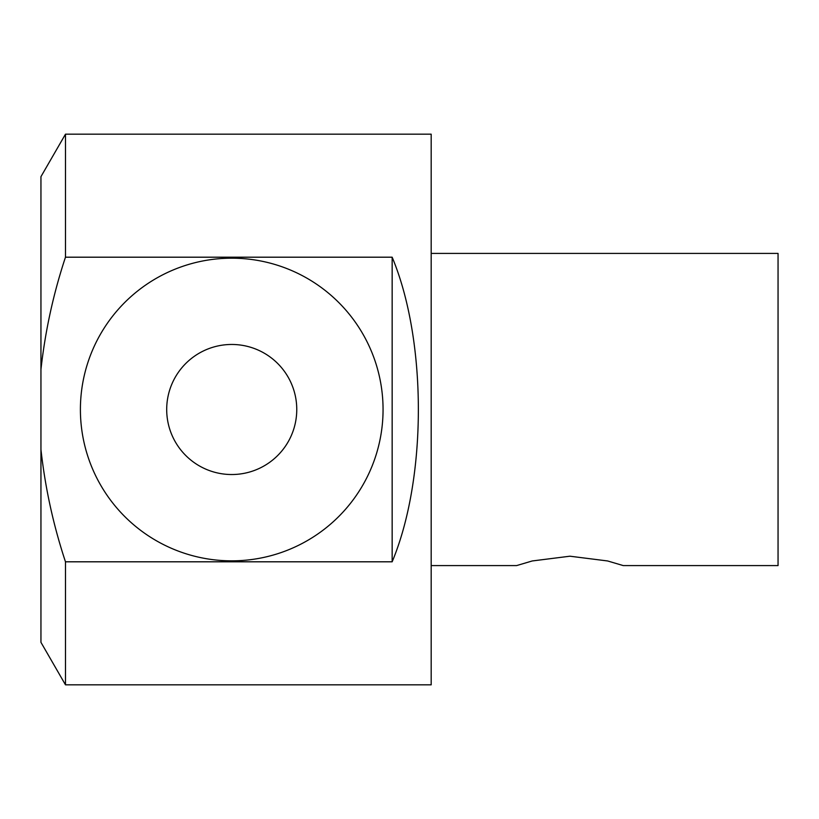 <?xml version="1.0" encoding="UTF-8"?>
<svg xmlns="http://www.w3.org/2000/svg" width="819" height="819" viewBox="0 0 819 819"><rect width="100%" height="100%" fill="white"/><g stroke="black" fill="none" stroke-linecap="round" stroke-linejoin="round"><path stroke-width="1.23" d="M431.183 565.591L516.594 565.591L532.227 560.964L569.932 556.203L607.626 560.964L623.259 565.591L778.05 565.591L778.05 253.409L431.183 253.409M173.198 437.848A65.039 65.039 0 0 0 285.544 446.017A65.039 65.039 0 0 0 236.445 344.635A65.039 65.039 0 0 0 173.198 437.848M95.536 475.46A151.32 151.32 0 0 0 381.347 386.834A151.32 151.32 0 0 0 231.726 258.18A151.32 151.32 0 0 0 95.536 475.46M40.95 449.539L40.95 369.461C45.209 331.081 53.389 293.652 65.479 257.197L65.479 134.173L431.183 134.173L431.183 684.827L65.479 684.827L65.479 561.803C53.378 525.276 45.199 487.858 40.95 449.539L40.95 642.342L65.479 684.827M65.479 561.803L392.158 561.803C427.088 478.224 427.088 340.776 392.158 257.197L392.158 561.803M392.158 257.197L65.479 257.197M65.479 134.173L40.95 176.658L40.95 369.461"/></g></svg>
